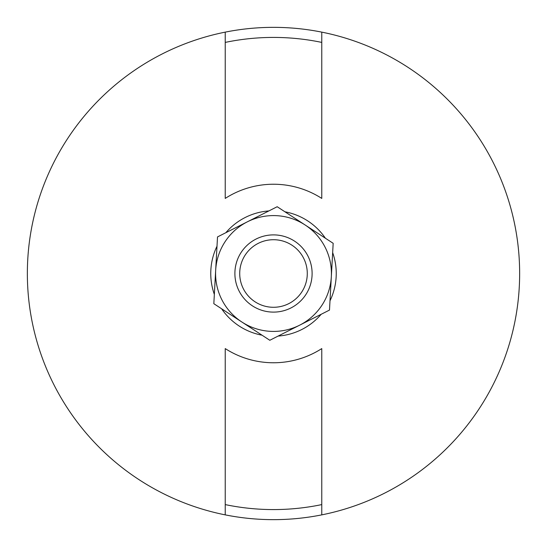 <?xml version="1.0" encoding="UTF-8"?>
<svg xmlns="http://www.w3.org/2000/svg" width="547" height="547" viewBox="0 0 547 547"><rect width="100%" height="100%" fill="white"/><g stroke="black" fill="none" stroke-linecap="round" stroke-linejoin="round"><path stroke-width="0.82" d="M278.122 336.077A62.741 62.741 0 0 0 321.185 314.279M329.998 300.788A62.741 62.741 0 0 0 332.658 252.598M325.383 238.212A62.741 62.741 0 0 0 284.973 211.812M225.234 504.594L225.234 348.589A89.264 89.264 0 0 0 321.766 348.589L321.766 504.594A236.078 236.078 0 0 1 225.234 504.594L225.234 514.871A246.15 246.15 0 0 1 225.234 32.129L225.234 42.406A236.078 236.078 0 0 1 321.766 42.406L321.766 198.411A89.264 89.264 0 0 0 225.234 198.411L225.234 42.406M321.766 42.406L321.766 32.129A246.15 246.15 0 0 1 321.766 514.871A246.15 246.15 0 0 1 225.234 514.871M268.878 210.923A62.741 62.741 0 0 0 225.815 232.721M217.002 246.212A62.741 62.741 0 0 0 214.342 294.402M221.617 308.788A62.741 62.741 0 0 0 262.027 335.188M321.766 504.594L321.766 514.871M321.766 32.129A246.15 246.15 0 0 0 225.234 32.129M273.5 307.284A33.784 33.784 0 0 0 307.284 273.5A33.784 33.784 0 0 0 273.5 239.716A33.784 33.784 0 0 0 239.716 273.5A33.784 33.784 0 0 0 273.5 307.284M273.5 312.111A38.611 38.611 0 0 0 312.111 273.5A38.611 38.611 0 0 0 273.5 234.889A38.611 38.611 0 0 0 234.889 273.5A38.611 38.611 0 0 0 273.5 312.111M269.815 340.275L213.829 303.694L215.668 270.307L217.515 236.919L277.185 206.725L333.171 243.306L331.332 276.693L329.485 310.081L269.815 340.275M215.668 270.307A57.92 57.92 0 0 0 299.653 325.178A57.92 57.92 0 0 0 305.178 225.015A57.92 57.92 0 0 0 215.668 270.307"/></g></svg>
